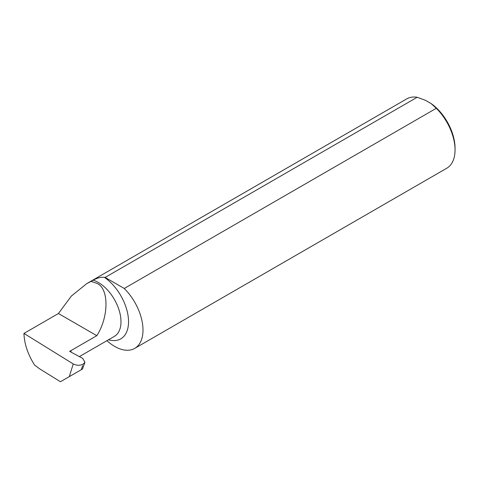 <?xml version="1.0" encoding="UTF-8"?>
<svg xmlns="http://www.w3.org/2000/svg" width="479" height="479" viewBox="0 0 479 479"><rect width="100%" height="100%" fill="white"/><g stroke="black" fill="none" stroke-linecap="round" stroke-linejoin="round"><path stroke-width="0.72" d="M96.806 283.329C109.032 288.053 109.032 316.841 96.806 335.677L69.629 351.37L82.759 358.436L84.939 362.25L82.514 368.998L60.462 381.727L39.512 368.758L34.56 365.022C27.842 354.328 24.303 343.796 23.95 333.42L58.426 313.517L71.335 296.082L86.735 283.634L91.094 281.389L96.806 283.329M70.431 351.802L71.006 351.472L71.006 350.574M86.735 283.634L406.719 98.89A40.038 23.118 -120 0 1 417.179 97.273L105.135 277.431A40.038 23.118 -120 0 0 104.338 277.317L101.937 277.263C99.339 277.443 96.423 278.413 93.195 280.179L91.094 281.389M417.179 97.273L425.406 100.279L431.094 103.56L436.297 108.308A40.038 23.118 -120 0 1 455.05 149.909A40.038 23.118 -120 0 1 446.757 168.237L134.707 348.395A40.038 23.118 -120 0 0 124.247 288.472L436.297 108.308M106.925 340.677A40.038 23.118 -120 0 0 134.707 348.395M58.426 313.517L96.806 335.677M82.645 365.633L81.274 369.71L78.029 371.584M83.184 364.13L84.939 362.25M69.281 376.638L73.239 363.938L23.95 333.42M73.239 363.938C76.544 365.597 79.831 365.675 83.095 364.184M105.135 277.431L124.247 288.472M431.094 103.56A37.901 21.884 60 0 1 455.05 148.161L455.05 149.909M93.195 280.179A32.057 18.507 60 0 1 98.315 282.46A32.057 18.507 60 0 1 119.259 310.703A32.057 18.507 60 0 1 114.343 336.396L79.346 356.604M104.338 277.317A37.398 21.591 60 0 1 128.456 319.236A37.398 21.591 60 0 1 108.493 339.773"/></g></svg>
